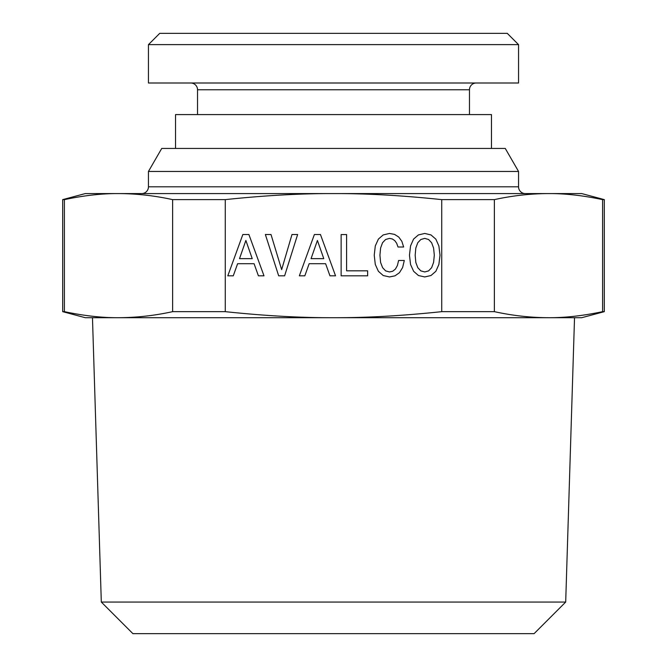 <?xml version="1.0" encoding="UTF-8"?>
<svg xmlns="http://www.w3.org/2000/svg" width="667" height="667" viewBox="0 0 667 667"><rect width="100%" height="100%" fill="white"/><g stroke="black" fill="none" stroke-linecap="round" stroke-linejoin="round"><path stroke-width="1" d="M469.468 114.591L469.468 89.77A6.77 6.77 0 0 1 476.238 83M197.532 114.591L197.532 89.77L469.468 89.77M190.762 83A6.77 6.77 0 0 1 197.532 89.77M148.449 83L518.551 83L518.551 44.631L148.449 44.631L148.449 83M148.449 44.631L159.73 33.35L507.27 33.35L518.551 44.631M175.529 148.449L175.529 114.591L491.471 114.591L491.471 148.449M148.449 171.452L161.731 148.449L505.269 148.449L518.551 171.452L148.449 171.452L148.449 186.81L518.551 186.81L518.551 171.452M565.691 602.059L534.1 633.65L132.9 633.65L101.309 602.059L565.691 602.059L574.529 317.7L333.5 317.7L548.482 317.7C564.982 317.809 583.025 315.799 602.601 311.656L602.601 199.625C583.025 195.489 564.982 193.472 548.482 193.58L581.741 193.58L604.31 199.625L602.601 199.625M602.601 311.656L604.31 311.656L604.31 199.625M64.399 199.625L64.399 311.656L62.69 311.656L62.69 199.625L64.399 199.625C83.975 195.489 102.018 193.472 118.518 193.58L85.259 193.58L62.69 199.625M525.329 193.58A6.77 6.77 0 0 1 518.551 186.81M141.671 193.58A6.77 6.77 0 0 0 148.449 186.81M101.309 602.059L92.471 317.7L118.518 317.7C136.56 317.634 154.602 315.616 172.628 311.656L225.271 311.656C264.424 315.799 300.5 317.809 333.5 317.7C366.5 317.809 402.576 315.799 441.729 311.656L441.729 199.625L494.372 199.625C512.489 195.656 530.532 193.638 548.482 193.58L333.5 193.58C366.5 193.472 402.576 195.489 441.729 199.625M494.372 199.625L494.372 311.656C512.489 315.624 530.532 317.642 548.482 317.7L581.741 317.7L604.31 311.656M62.69 311.656L85.259 317.7L333.5 317.7M64.399 311.656C83.975 315.799 102.018 317.817 118.518 317.7M225.271 311.656L225.271 199.625C264.424 195.489 300.5 193.472 333.5 193.58L118.518 193.58C136.56 193.647 154.602 195.664 172.628 199.625L172.628 311.656M172.628 199.625L225.271 199.625M441.729 311.656L494.372 311.656M263.999 275.821L248.899 234.517L242.838 234.517L227.806 275.821L233.275 275.821L237.61 263.698L254.069 263.698L258.412 275.821L263.999 275.821M278.673 275.821L284.617 275.821L297.632 234.517L291.988 234.517L281.649 269.635L271.01 234.517L265.366 234.517L278.673 275.821M399.483 272.67L402.635 267.5L404.294 260.489L398.591 260.489L397.407 265.474L395.448 269.043L392.713 271.244L389.503 271.953L385.634 270.885L382.608 267.675L380.59 262.448L379.932 255.194L380.59 248.007L382.55 242.721L385.576 239.511L389.503 238.377L392.354 238.978L394.789 240.637L396.69 243.313L397.999 246.998L403.643 246.998L401.859 241.354L398.774 237.077L394.556 234.4L389.503 233.45L383.2 234.934L378.389 239.094L375.296 245.931L374.229 255.194L375.296 264.465L378.389 271.302L383.2 275.521L389.503 276.947L395.031 275.821L399.483 272.67M346.598 270.827L346.598 234.576L341.129 234.576L341.129 275.821L367.634 275.821L367.634 270.827L346.598 270.827M335.543 275.821L320.452 234.517L314.39 234.517L299.35 275.821L304.819 275.821L309.163 263.698L325.621 263.698L329.957 275.821L335.543 275.821M418.384 234.934L413.565 239.094L410.538 245.931L409.471 255.194L410.538 264.465L413.623 271.302L418.442 275.521L424.737 276.947L430.982 275.521L435.851 271.302L438.886 264.465L440.012 255.194L438.886 245.99L435.851 239.153L430.982 234.934L424.737 233.45L418.384 234.934M415.824 262.448L415.174 255.194L415.824 248.007L417.784 242.721L420.819 239.511L424.737 238.377L428.606 239.511L431.632 242.78L433.592 248.066L434.309 255.194L433.592 262.389L431.632 267.675L428.606 270.885L424.737 271.953L420.819 270.885L417.784 267.675L415.824 262.448M323.778 258.646L311.064 258.646L317.417 240.462L323.778 258.646M252.226 258.646L239.511 258.646L245.873 240.462L252.226 258.646"/></g></svg>
